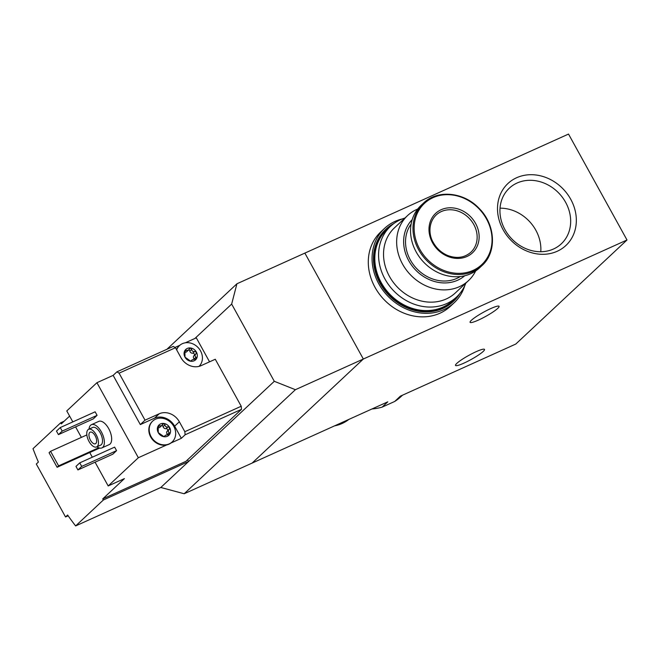 <?xml version="1.0" encoding="UTF-8"?>
<svg xmlns="http://www.w3.org/2000/svg" width="660" height="660" viewBox="0 0 660 660"><rect width="100%" height="100%" fill="white"/><g stroke="black" fill="none" stroke-linecap="round" stroke-linejoin="round"><path stroke-width="0.99" d="M557.213 251.27A42.43 36.581 46.9 0 0 556.034 182.902A42.43 36.581 46.9 0 0 497.508 209.327A42.43 36.581 46.9 0 0 557.213 251.27M371.992 408.969A61.627 53.13 46.9 0 0 382.14 407.129L387.799 401.825L252.128 463.081L363.338 359.024L627 239.992L568.524 134.071L304.862 253.102L363.338 359.024L252.128 463.081L184.181 493.754L160.817 487.476L75.636 525.929A152.806 74.316 -114.3 0 1 67.617 515.023L65.538 516.978L36.3 464.013L38.387 462.066A152.806 74.316 -114.3 0 1 33 448.693L60.703 422.771L61.314 423.877L69.622 416.097M382.14 407.129L394.729 401.445L400.397 396.14L515.79 344.05L627 239.992M394.729 401.445A61.627 53.13 46.9 0 0 401.305 396.322L402.534 395.175M497.755 308.377A16.558 2.359 -28.9 0 1 481.998 318.367A16.558 2.359 -28.9 0 1 470.085 322.327A16.558 2.359 -28.9 0 1 483.433 312.262A16.558 2.359 -28.9 0 1 499.067 306.331A16.558 2.359 -28.9 0 1 497.755 308.377M483.194 351.458A16.558 2.359 -28.9 0 1 467.437 361.449A16.558 2.359 -28.9 0 1 455.524 365.417A16.558 2.359 -28.9 0 1 468.872 355.344A16.558 2.359 -28.9 0 1 484.506 349.412A16.558 2.359 -28.9 0 1 483.194 351.458M540.779 251.724A38.074 32.819 46.9 0 0 500.032 208.172M553.517 249.001A38.074 32.819 46.9 0 0 561.313 243.812A38.074 32.819 46.9 0 0 559.267 193.586A38.074 32.819 46.9 0 0 509.289 188.207A38.074 32.819 46.9 0 0 507.886 234.25A38.074 32.819 46.9 0 0 553.517 249.001M417.722 209.038A44.566 38.42 46.9 0 0 407.599 215.539A44.566 38.42 46.9 0 0 402.559 264.107A44.566 38.42 46.9 0 0 468.501 280.624A44.566 38.42 46.9 0 0 475.662 270.963M468.501 280.624L455.383 292.9A44.566 38.42 -133.1 0 1 389.441 276.375A44.566 38.42 -133.1 0 1 394.49 227.807L407.599 215.539M412.195 219.648A38.453 33.148 46.9 0 0 408.73 260.683A38.453 33.148 46.9 0 0 464.706 275.773M411.13 224.045A36.416 31.391 46.9 0 0 410.355 259.949A36.416 31.391 46.9 0 0 460.251 276.548M423.481 203.123L421.063 205.384A42.784 36.886 46.9 0 0 416.221 252.013A42.784 36.886 46.9 0 0 479.523 267.869L481.948 265.609C497.038 252.318 495.652 224.697 479.152 208.436C463.823 191.92 437.374 189.362 423.481 203.123A42.784 36.886 46.9 0 0 418.646 249.744A42.784 36.886 46.9 0 0 481.948 265.609M432.564 242.806A26.994 23.273 46.9 0 0 475.992 248.507A26.994 23.273 46.9 0 0 453.626 207.991A26.994 23.273 46.9 0 0 432.564 242.806M404.935 218.031A48.386 41.712 46.9 0 0 400.381 219.747A48.386 41.712 46.9 0 0 390.464 226.339A48.386 41.712 46.9 0 0 388.674 284.856A48.386 41.712 46.9 0 0 446.671 303.6A48.386 41.712 46.9 0 0 456.58 297.008A48.386 41.712 46.9 0 0 465.836 283.123M390.464 226.339L386.694 229.87A48.386 41.712 46.9 0 0 384.904 288.387A48.386 41.712 46.9 0 0 442.901 307.131A48.386 41.712 46.9 0 0 452.81 300.539L456.58 297.008M402.311 218.938A50.935 43.906 46.9 0 0 384.574 228.36L380.803 231.891A50.935 43.906 46.9 0 0 375.045 287.397A50.935 43.906 46.9 0 0 450.409 306.273L454.179 302.75A50.935 43.906 46.9 0 0 464.755 285.681M384.574 228.36A50.935 43.906 46.9 0 0 378.815 283.866A50.935 43.906 46.9 0 0 454.179 302.75M385.811 229.3A49.409 42.586 46.9 0 0 385.621 229.482A49.409 42.586 46.9 0 0 380.028 283.322A49.409 42.586 46.9 0 0 453.131 301.637A49.409 42.586 46.9 0 0 453.321 301.455M394.012 223.418A49.409 42.586 46.9 0 0 386.001 229.127A49.409 42.586 46.9 0 0 380.407 282.967A49.409 42.586 46.9 0 0 453.511 301.282A49.409 42.586 46.9 0 0 459.731 293.659M169.554 434.395L165.511 435.254L164.068 436.73A7.128 6.146 46.9 0 0 167.368 436.276A7.128 6.146 46.9 0 0 169.744 434.164A7.128 6.146 46.9 0 0 169.628 427.531A7.128 6.146 46.9 0 0 163.837 423.464A7.128 6.146 46.9 0 0 158.161 426.022A7.128 6.146 46.9 0 0 158.276 432.655A7.128 6.146 46.9 0 0 164.068 436.73L158.276 432.655L158.21 431.327M164.934 436.507L164.431 436.73M169.744 434.164L169.282 432.696C168.019 431.706 168.003 430.584 169.224 429.313L167.261 431.145A2.5 2.153 -133.1 0 1 167.351 431.071L169.026 429.495M167.475 430.947A1.427 1.229 -133.1 0 0 166.023 428.662A2.5 2.153 -133.1 0 1 163.069 426.591L164.942 424.842C165.173 426.558 166.155 427.251 167.896 426.913L169.628 427.531L169.282 429.256M164.942 424.842L163.837 423.464L161.609 425.667L158.161 426.022L158.251 431.277M162.814 423.827L162.368 424.504M196.292 358.916L192.25 359.783L190.806 361.251A7.128 6.146 46.9 0 0 194.106 360.797A7.128 6.146 46.9 0 0 196.49 358.685A7.128 6.146 46.9 0 0 196.375 352.052A7.128 6.146 46.9 0 0 190.583 347.985A7.128 6.146 46.9 0 0 184.899 350.551A7.128 6.146 46.9 0 0 185.014 357.184A7.128 6.146 46.9 0 0 190.806 361.251L185.014 357.184L184.948 355.847M191.672 361.028L191.169 361.251M196.49 358.685L196.02 357.217C194.766 356.235 194.741 355.105 195.962 353.834L194.007 355.666A2.5 2.153 -133.1 0 1 194.089 355.591L195.773 354.016M194.213 355.468A1.427 1.229 -133.1 0 0 192.761 353.183A2.5 2.153 -133.1 0 1 189.816 351.112L191.689 349.363C191.911 351.079 192.901 351.772 194.634 351.433L196.375 352.052L196.028 353.785M191.689 349.363L190.583 347.985L188.356 350.188L184.899 350.551L184.965 355.822M189.56 348.356L189.106 349.024M95.065 462.19L108.182 485.95L124.41 478.624L102.729 498.91L185.889 461.365L241.494 409.34L241.222 406.246L184.833 431.706L185.113 434.791L181.343 438.314L174.644 426.178A15.79 13.612 -133.1 0 0 154.514 418.176L140.316 424.586L113.149 375.375L96.929 382.701L66.767 410.924L72.823 421.888M241.494 409.34L185.113 434.791M241.222 406.246L215.275 359.246L201.077 365.656A15.79 13.612 -133.1 0 1 180.947 357.646L175.469 347.721L119.081 373.172L145.027 420.173L140.316 424.586M184.833 431.706L179.355 421.773A15.79 13.612 -133.1 0 0 159.225 413.77L145.027 420.173M175.469 347.721L173.308 346.393L116.919 371.844L119.081 373.172M108.182 485.95L138.344 457.727L166.633 444.964A14.264 12.293 -133.1 0 1 151.049 437.572A14.264 12.293 -133.1 0 1 152.328 421.443A14.264 12.293 -133.1 0 1 152.518 421.27M171.996 442.093A14.264 12.293 -133.1 0 1 171.814 442.274A14.264 12.293 -133.1 0 1 170.907 443.033L181.343 438.314M209.55 361.828L196.309 337.837L185.311 342.796M116.919 371.844L113.149 375.375M179.817 345.279L175.024 347.44M89.017 429.132A12.73 6.196 65.7 0 1 91.426 424.693L98.728 421.393A12.73 6.196 65.7 0 1 109.164 429.511A12.73 6.196 65.7 0 1 110.063 444.04A12.73 6.196 65.7 0 1 109.205 444.609L101.904 447.901A12.73 6.196 65.7 0 1 96.979 446.779M97.086 415.346L93.316 418.877L58.426 434.627L56.479 431.095L60.25 427.564L95.131 411.815L97.086 415.346L62.197 431.095L58.426 434.627M116.573 450.656L112.802 454.187L77.921 469.936L75.974 466.406L79.744 462.874L114.625 447.125L116.573 450.656L81.691 466.406L77.921 469.936M138.344 457.727L96.929 382.701M75.578 426.88L81.378 437.39M89.743 452.537L92.309 457.198M64.16 421.212L60.703 422.771M102.729 498.91L103.34 500.008L75.636 525.929M160.817 487.476L188.521 461.555L187.555 459.805M103.34 500.008L188.521 461.555L274.296 381.307L295.399 389.697L184.181 493.754M166.906 349.28L236.923 283.775L304.862 253.102L363.338 359.024L295.399 389.697M194.881 338.481L231.66 304.07L236.923 283.775M231.66 304.07L274.296 381.307M97.243 446.515A9.677 4.702 65.7 0 1 96.591 446.952A9.677 4.702 65.7 0 1 88.325 440.063A9.677 4.702 65.7 0 1 88.63 429.305A9.677 4.702 65.7 0 1 96.558 435.476A9.677 4.702 65.7 0 1 97.243 446.515M95.849 443.47A6.369 3.094 65.7 0 1 95.419 443.759A6.369 3.094 65.7 0 1 89.974 439.23A6.369 3.094 65.7 0 1 90.181 432.151A6.369 3.094 65.7 0 1 95.395 436.21A6.369 3.094 65.7 0 1 95.849 443.47M88.63 429.305L92.689 427.474A9.677 4.702 65.7 0 1 100.617 433.645A9.677 4.702 65.7 0 1 101.293 444.683A9.677 4.702 65.7 0 1 100.65 445.12L96.591 446.952M91.426 424.693A12.73 6.196 65.7 0 1 101.863 432.811A12.73 6.196 65.7 0 1 102.762 447.332A12.73 6.196 65.7 0 1 101.904 447.901M60.25 427.564L62.197 431.095M79.744 462.874L81.691 466.406M57.106 467.272L49.063 452.71L50.572 451.3L58.608 465.861L57.106 467.272L99.635 448.074M50.572 451.3L86.84 434.923M58.608 465.861L98.695 447.76M68.153 515.79L65.538 516.978M176.517 349.618A14.264 12.293 -133.1 0 1 179.066 345.964A14.264 12.293 -133.1 0 1 179.256 345.79M198.998 366.374A14.264 12.293 46.9 0 0 198.124 347.589A14.264 12.293 46.9 0 0 179.446 345.617A14.264 12.293 46.9 0 0 176.657 349.874M194.007 355.666A2.5 2.153 -133.1 0 0 194.147 358.966A1.427 1.229 -133.1 0 1 194.345 359.23M188.587 349.94A1.427 1.229 -133.1 0 1 189.816 351.112M188.356 350.196L186.673 351.763A2.5 2.153 -133.1 0 1 184.891 352.25M166.633 444.964A14.264 12.293 46.9 0 0 168.886 444.213A14.264 12.293 46.9 0 0 170.907 443.033M169.265 443.866A14.264 12.293 46.9 0 0 172.186 441.919A14.264 12.293 46.9 0 0 171.418 423.109A14.264 12.293 46.9 0 0 152.699 421.088A14.264 12.293 46.9 0 0 152.171 438.339A14.264 12.293 46.9 0 0 169.265 443.866M167.261 431.145A2.5 2.153 -133.1 0 0 167.409 434.445A1.427 1.229 -133.1 0 1 167.607 434.701M161.84 425.411A1.427 1.229 -133.1 0 1 163.069 426.591M161.618 425.667L159.935 427.243A2.5 2.153 -133.1 0 1 158.152 427.721M419.686 249.092A41.943 36.16 46.9 0 0 487.162 257.953A41.943 36.16 46.9 0 0 452.413 194.997A41.943 36.16 46.9 0 0 419.686 249.092M470.893 252.227A25.468 21.953 46.9 0 0 469.524 218.633A25.468 21.953 46.9 0 0 436.095 215.036C427.696 223.361 429.082 235.834 433.339 242.599C436.656 248.44 441.326 252.689 447.356 255.354C456.563 258.885 464.409 257.837 470.893 252.227M159.225 413.77L154.514 418.176M179.355 421.773L174.644 426.178M194.147 358.966L196.02 357.217M192.761 353.183L194.634 351.433M184.742 351.714L186.219 350.328M167.409 434.445L169.282 432.696M166.023 428.662L167.896 426.913M157.996 427.193L159.472 425.807M348.909 419.38A42.784 36.886 -133.1 0 1 334.521 425.882M190.69 361.234L192.25 359.774M163.952 436.706L165.503 435.254M348.917 419.38L334.373 425.947"/></g></svg>
